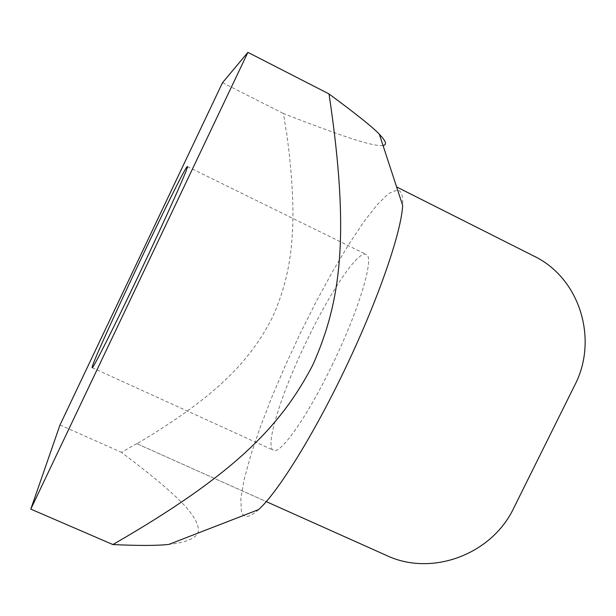 <?xml version="1.0" encoding="UTF-8"?>
<svg xmlns="http://www.w3.org/2000/svg" width="616" height="616" viewBox="0 0 616 616"><rect width="100%" height="100%" fill="white"/><g stroke="black" fill="none" stroke-linecap="round" stroke-linejoin="round"><path stroke-width="0.46" stroke-dasharray="3.08 2.31" d="M396.596 186.925L534.087 256.179M534.018 256.164C579.864 278.178 598.521 339.555 574.666 385.2L513.629 508.108C491.868 554.154 432.093 576.846 386.74 555.509L136.975 443.743C216.37 396.404 249.942 361.276 272.272 317.671C292.454 272.973 299.199 224.794 286.44 131.431M136.975 443.743L266.281 501.632M331.862 365.696C359.274 309.717 374.975 256.449 366.15 254.423C358.219 250.011 330.469 291.414 307.238 339.801C281.905 391.691 264.279 446.739 273.427 450.273C280.165 455.016 306.999 417.271 331.862 365.696M258.651 509.578C249.103 518.095 243.335 518.687 241.356 511.357L240.841 498.821L244.044 479.918L250.573 455.871L259.975 427.935L271.779 397.32L285.47 365.219L300.546 332.763L316.485 301.078L332.732 271.271L348.71 244.467L363.817 221.822L377.377 204.474L388.696 193.54L397.081 190.021C401.278 190.282 403.133 195.411 402.656 205.398M136.783 443.605L121.498 452.36C175.776 493.377 195.079 513.005 198.067 527.227C200.431 536.205 190.691 541.926 168.853 544.405M383.029 145.492C373.435 146.523 348.109 138.662 283.483 113.56L286.224 131.339M59.998 424.963L121.498 452.36M222.515 82.698L283.483 113.56M92.192 367.683L273.427 450.273M187.395 166.589L366.15 254.423"/><path stroke-width="0.92" d="M266.281 501.632L386.786 555.578C432.147 576.915 491.93 554.223 513.698 508.169L574.743 385.239C598.606 339.585 579.941 278.193 534.087 256.179L396.596 186.925M222.515 82.698L59.998 424.963L30.8 509.124L247.901 52.36L222.515 82.698M138.985 274.597C113.721 327.827 92.608 369.608 92.192 367.683C88.65 367.698 185.154 163.841 187.395 166.589C189.489 165.219 166.536 216.686 138.985 274.597M379.356 134.28L402.656 205.398C401.393 231.662 379.14 297.035 346.87 365.165C314.622 433.317 278.17 491.961 258.651 509.578L168.853 544.405C157.365 545.722 138.708 545.768 112.874 544.552C233.98 474.79 280.734 426.503 312.697 365.18C340.995 301.925 350.265 235.551 329.013 93.932C356.818 114.476 373.596 127.92 379.356 134.28C386.04 141.21 387.264 144.945 383.029 145.492M30.8 509.124L112.874 544.552M247.901 52.36L329.013 93.932"/></g></svg>
